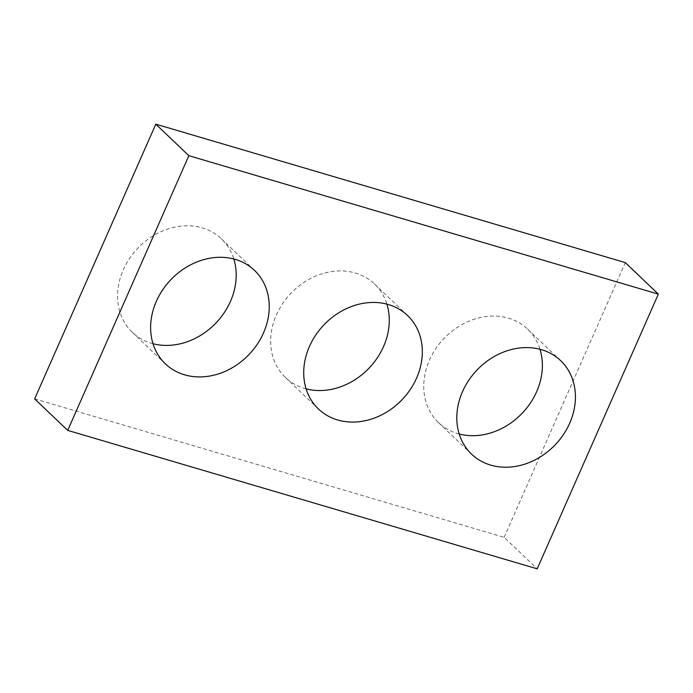 <?xml version="1.0" encoding="UTF-8"?>
<svg xmlns="http://www.w3.org/2000/svg" width="693" height="693" viewBox="0 0 693 693"><rect width="100%" height="100%" fill="white"/><g stroke="black" fill="none" stroke-linecap="round" stroke-linejoin="round"><path stroke-width="0.52" stroke-dasharray="3.46 2.6" d="M34.65 398.865L504.14 537.318L537.188 568.84M306.107 388.86A64.57 54.097 -46.4 0 1 285.412 377.468A64.57 54.097 -46.4 0 1 276.386 314.934A64.57 54.097 -46.4 0 1 374.532 284.009A64.57 54.097 -46.4 0 1 386.893 304.14M153.006 343.719A64.57 54.097 -46.4 0 1 132.32 332.328A64.57 54.097 -46.4 0 1 123.293 269.794A64.57 54.097 -46.4 0 1 221.439 238.86A64.57 54.097 -46.4 0 1 233.801 258.991M459.199 434.009A64.57 54.097 -46.4 0 1 438.504 422.617A64.57 54.097 -46.4 0 1 429.487 360.083A64.57 54.097 -46.4 0 1 527.624 329.158A64.57 54.097 -46.4 0 1 539.994 349.281M504.14 537.318L625.294 262.612M285.412 377.468L318.468 408.991M374.532 284.009L407.588 315.532M132.32 332.328L165.376 363.842M221.439 238.86L254.496 270.383M438.504 422.617L471.561 454.14M527.624 329.158L560.68 360.672"/><path stroke-width="1.04" d="M67.706 430.388L537.188 568.84L658.35 294.135L188.86 155.682L67.706 430.388L34.65 398.865L155.812 124.16L188.86 155.682M155.812 124.16L625.294 262.612L658.35 294.135M386.893 304.14A64.57 54.097 -46.4 0 1 369.118 368.07A64.57 54.097 -46.4 0 1 306.107 388.86M309.442 346.457A64.57 54.097 -46.4 0 1 407.588 315.532A64.57 54.097 -46.4 0 1 402.174 399.592A64.57 54.097 -46.4 0 1 318.468 408.991A64.57 54.097 -46.4 0 1 309.442 346.457M233.801 258.991A64.57 54.097 -46.4 0 1 216.025 322.921A64.57 54.097 -46.4 0 1 153.006 343.719M156.349 301.308A64.57 54.097 -46.4 0 1 254.496 270.383A64.57 54.097 -46.4 0 1 249.082 354.444A64.57 54.097 -46.4 0 1 165.376 363.842A64.57 54.097 -46.4 0 1 156.349 301.308M539.994 349.281A64.57 54.097 -46.4 0 1 522.21 413.219A64.57 54.097 -46.4 0 1 459.199 434.009M462.534 391.606A64.57 54.097 -46.4 0 1 560.68 360.672A64.57 54.097 -46.4 0 1 555.266 444.741A64.57 54.097 -46.4 0 1 471.561 454.14A64.57 54.097 -46.4 0 1 462.534 391.606"/></g></svg>
